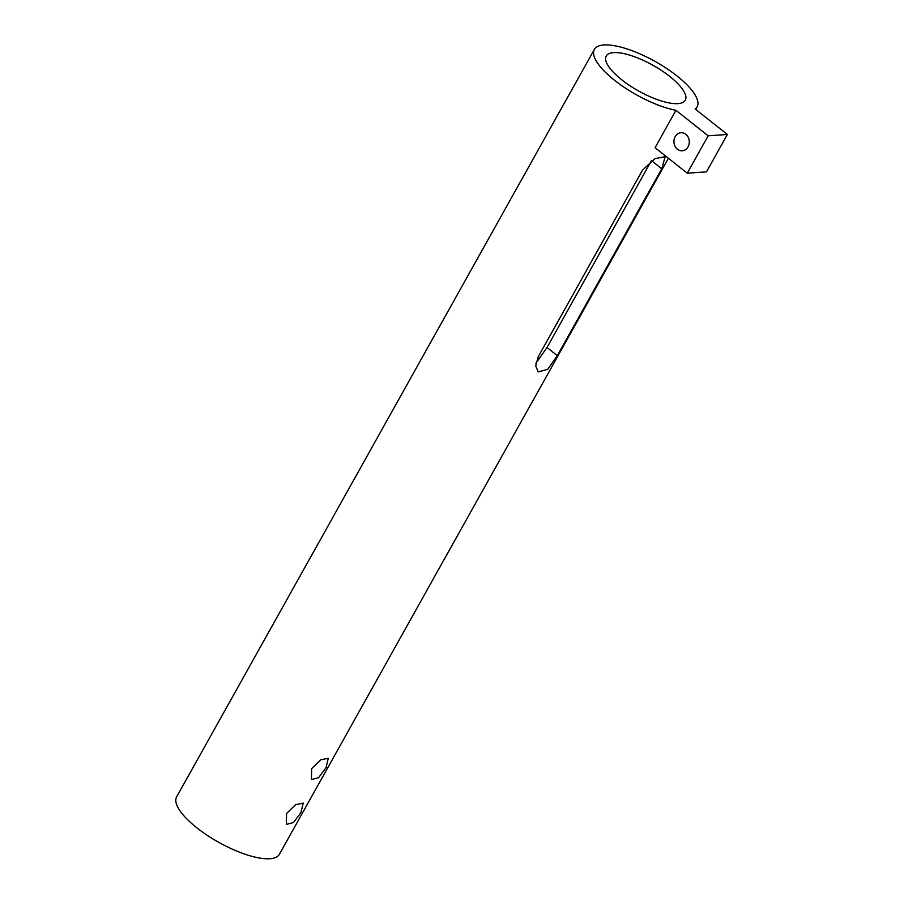 <?xml version="1.0" encoding="UTF-8"?>
<svg xmlns="http://www.w3.org/2000/svg" width="904" height="904" viewBox="0 0 904 904"><rect width="100%" height="100%" fill="white"/><g stroke="black" fill="none" stroke-linecap="round" stroke-linejoin="round"><path stroke-width="1.36" d="M300.998 812.493L293.506 822.527L286.342 824.414L286.579 813.498L295.608 804.673L303.202 803.125L300.998 812.493M326.061 767.643L318.57 777.677L311.405 779.576L311.643 768.649L320.671 759.823L328.276 758.275L326.061 767.643M688.046 146.855A9.051 7.673 86 0 1 682.237 150.787A9.051 7.673 86 0 1 673.966 142.29A9.051 7.673 86 0 1 680.983 132.73A9.051 7.673 86 0 1 688.204 137.295A9.051 7.673 86 0 1 688.046 146.855M642.541 170.121L654.925 158.641L665.174 156.663L661.762 168.788L557.327 355.656L547.711 369.318L538.242 371.917L535.733 365.917L538.106 356.99L642.541 170.121M535.869 363.374L547.01 347.486L651.343 160.799M675.966 110.322L708.148 135.815L687.266 173.195L655.072 147.691L675.966 110.322A58.85 19.131 29.2 0 1 614.528 80.286A58.85 19.131 29.2 0 1 594.38 49.404L176.63 796.876A58.85 19.131 -150.8 0 0 196.778 827.759A58.85 19.131 -150.8 0 0 279.381 854.303L668.395 158.245M708.148 135.815L727.37 134.481L706.487 171.862L687.266 173.195M727.37 134.481L695.176 108.988A58.85 19.131 29.2 0 0 697.131 106.83A58.85 19.131 29.2 0 0 655.084 61.415A58.85 19.131 29.2 0 0 594.38 49.404M621.726 79.789A45.268 14.713 -150.8 0 1 606.234 56.037A45.268 14.713 -150.8 0 1 652.937 65.269A45.268 14.713 -150.8 0 1 685.277 100.208A45.268 14.713 -150.8 0 1 621.726 79.789M651.524 160.675L661.762 168.788M547.01 347.486L557.327 355.656M697.131 106.83L695.696 109.395"/></g></svg>
